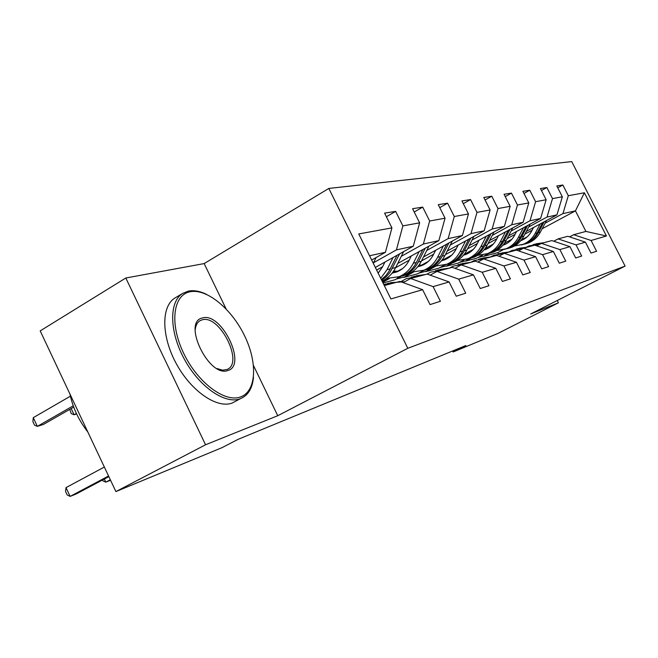 <?xml version="1.0" encoding="UTF-8"?>
<svg xmlns="http://www.w3.org/2000/svg" width="658" height="658" viewBox="0 0 658 658"><rect width="100%" height="100%" fill="white"/><g stroke="black" fill="none" stroke-linecap="round" stroke-linejoin="round"><path stroke-width="0.99" d="M226.072 308.873L204.161 263.578L125.81 278.005L40.196 330.892L115.898 491.584L222.034 447.646L238.13 439.322L465.856 345.532L453.181 351.964L497.711 333.532L558.42 302.812L557.252 300.5M204.161 263.578L328.827 188.435L571.736 161.597L625.1 266.095L407.804 348.296L328.827 188.435M384.297 285.58L399.858 281.402L422.625 289.685L430.036 304.596L440.383 301.282L433.096 286.633L449.118 281.953L456.233 296.215L465.708 293.18L458.7 279.148L473.415 274.855L480.258 288.517L488.976 285.728L482.232 272.28L495.787 268.324L502.375 281.435L510.419 278.86L503.921 265.947L516.448 262.287L522.797 274.896L530.249 272.511L523.982 260.083L535.587 256.694L541.723 268.842L548.64 266.622L542.587 254.654L553.378 251.496L559.308 263.208L565.74 261.152L559.884 249.596L569.943 246.66L575.684 257.969L581.688 256.044L576.021 244.883L585.414 242.144L590.974 253.067L596.592 251.274L591.098 240.483L606.446 236L584.386 192.786L575.446 210.864L562.944 213.587L545.095 223.21M422.625 289.685L390.91 298.946L358.758 233.944L391.921 227.89L384.585 213.126L395.647 211.382L386.378 216.729M584.386 192.786L568.298 195.714L562.845 185.005L556.824 185.959L562.343 196.8L552.498 198.601L546.872 187.53L540.44 188.542L546.132 199.761L535.596 201.685L529.78 190.22L522.888 191.305L528.777 202.927L517.468 204.992L511.463 193.115L504.061 194.283L510.147 206.324L497.983 208.545L491.773 196.216L483.795 197.474L490.095 209.984L476.984 212.378L470.544 199.563L461.932 200.929L468.463 213.932L454.283 216.515L447.596 203.19L438.269 204.654L445.055 218.201L429.658 221.006L422.716 207.114L412.582 208.709L419.631 222.84L402.869 225.9L395.647 211.382M449.118 281.953L427.141 274.073L410.641 278.507L403.148 282.603M373.563 262.723L396.429 249.892L413.282 246.224L375.323 267.428M410.641 278.507L433.096 286.633M402.869 225.9L396.429 249.892M419.631 222.84L413.282 246.224M473.415 274.855L452.186 267.345L437.027 271.417L430.151 275.151M376.631 270.068L382.619 266.729M401.273 256.332L423.365 244.019L438.853 240.647L397.72 263.48M437.027 271.417L458.7 279.148M429.658 221.006L423.365 244.019M445.055 218.201L438.853 240.647M495.787 268.324L475.257 261.152L461.283 264.903L454.949 268.324M395.614 267.716L409.169 260.206M426.754 250.459L448.131 238.624L462.41 235.506L423.464 257.007M397.564 271.31L402.712 268.456M461.283 264.903L482.232 272.28M454.283 216.515L448.131 238.624M468.463 213.932L462.41 235.506M516.448 262.287L496.576 255.419L483.655 258.898L477.807 262.04M382.668 282.29L389.297 278.638M421.507 260.897L433.655 254.202M450.278 245.047L470.98 233.639L484.181 230.761L447.218 251.06M400.985 276.45L394.849 279.823L382.997 282.948M421.515 265.174L428.333 261.432M483.655 258.898L503.921 265.947M476.984 212.378L470.98 233.639M490.095 209.984L484.181 230.761M535.587 256.694L516.333 250.114L504.349 253.338L498.937 256.242M423.662 270.471L417.493 273.843L403.749 277.47L413.463 272.141M445.392 254.646L456.298 248.666M472.057 240.03L492.118 229.033L504.365 226.36L469.203 245.582M443.747 259.491L451.758 255.115M504.349 253.338L523.982 260.083M497.983 208.545L492.118 229.033M510.147 206.324L504.365 226.36M553.378 251.496L534.707 245.179L523.554 248.173L518.529 250.863M444.495 265.059L438.598 268.267L425.784 271.647L435.933 266.112M467.493 248.889L477.313 243.534M492.274 235.375L511.735 224.756L523.126 222.272L489.61 240.507M464.441 254.202L473.341 249.357M523.554 248.173L542.587 254.654M517.468 204.992L511.735 224.756M528.777 202.927L523.126 222.272M569.943 246.66L551.823 240.581L541.427 243.378L536.739 245.87M464.03 259.959L458.313 263.06L446.338 266.219L452.943 262.632M488.014 243.583L496.856 238.772M511.101 231.04L529.994 220.775L540.613 218.456L508.601 235.803M485.086 248.551L493.344 244.077M541.427 243.378L559.884 249.596M535.596 201.685L529.994 220.775M546.132 199.761L540.613 218.456M585.414 242.144L567.813 236.288L558.099 238.895L553.723 241.223M482.61 255.033L476.77 258.183L465.551 261.152L471.992 257.665M507.104 238.665L515.082 234.347M528.67 226.994L547.02 217.058L556.948 214.895L526.318 231.435M504.489 243.221L511.932 239.199M558.099 238.895L576.021 244.883M552.498 198.601L547.02 217.058M562.343 196.8L556.948 214.895M606.446 236L585.916 231.427L573.686 234.709L569.581 236.88M498.336 253.873L497.719 252.656L483.556 256.39L489.083 253.412M524.911 234.092L532.125 230.21M497.719 252.656L503.09 249.769M521.358 239.948L527.305 236.748M542.134 228.77L575.446 210.864L585.916 231.427M573.686 234.709L591.098 240.483M568.298 195.714L562.944 213.587M125.81 278.005L205.551 444.767L115.898 491.584M205.551 444.767L277.75 415.716L407.804 348.296M625.1 266.095L530.693 313.965L558.42 302.812M452.679 350.961L453.181 351.964M371.663 260.033L385.432 252.294L369.549 255.756M487.759 253.766L483.556 256.39M483.416 256.11L477.947 257.549M469.935 258.405L465.551 261.152M465.403 260.856L459.523 262.402M451.577 262.986L446.338 266.219M446.182 265.914L439.84 267.592M431.155 268.316L425.784 271.647M425.627 271.335L418.768 273.144M412.763 272.116L403.749 277.47M403.584 277.141L396.157 279.099M391.921 227.89L385.432 252.294M562.845 185.005L557.762 187.801M485.324 248.42L485.752 249.259M546.872 187.53L541.444 190.524M466.588 253.034L467.04 253.947M529.78 190.22L523.974 193.444M446.527 257.969L446.914 258.742M511.463 193.115L505.229 196.594M425.01 263.258L425.274 263.784M491.773 196.216L485.061 199.983M388.533 278.63L382.504 281.953M470.544 199.563L463.306 203.651M447.596 203.19L439.766 207.64M422.716 207.114L414.211 211.983M277.75 415.716L253.511 365.601M543.895 242.712L536.286 243.756M539.947 244.159L529.098 245.87L526.573 247.112M541.953 243.238L534.674 244.176M533.062 244.62L541.04 243.575M533.539 227.536L531.59 231.213C529.246 235.515 525.874 238.574 521.49 240.392L520.774 240.664M509.958 241.206L508.807 240.886M540.185 223.942L535.201 233.335C532.404 238.451 528.415 242.103 523.225 244.299L514.35 246.002M505.558 244.159L504.25 243.559M546.535 220.52L540.383 232.06C537.611 237.127 533.654 240.746 528.506 242.917L524.632 244.11M521.712 240.302L521.029 240.359M542.611 222.634L537.183 232.85C534.395 237.941 530.414 241.585 525.24 243.773L521.342 244.973M510.18 240.145L510.855 240.367M521.967 244.768L526.507 243.435C531.672 241.256 535.645 237.62 538.425 232.537L544.133 221.812M240.639 396.906C256.497 391.222 257.739 362.698 244.587 335.81C231.657 308.857 206.694 288.179 189.981 291.79C173.07 294.957 169.377 323.769 183.607 353.173C197.589 382.635 224.995 403.017 240.639 396.906M253.494 377.314C252.392 388.459 247.984 395.606 240.277 398.748L240.178 398.789C225.168 404.588 199.44 386.994 184.446 359.375C169.279 331.846 168.925 301.751 182.587 293.452L188.311 291.132C193.748 290.038 199.785 291.091 206.406 294.282M227.907 370.495C208.981 378.202 181.731 321.441 202.582 317.937C221.549 311.95 247.408 365.42 227.907 370.495M217.008 368.546L222.577 370.174L226.961 369.508C244.274 363.257 219.69 314.187 202.138 319.837L200.172 320.611C197.293 322.28 195.623 325.439 195.163 330.077M236.485 400.771L232.241 403.025C217.132 408.889 191.371 391.428 176.426 363.915C161.309 336.477 161.087 306.414 174.847 298.066L175.735 297.531M87.851 432.059C78.754 420.355 72.791 407.689 69.962 394.076M527.469 247.128L519.614 248.206M522.691 248.634L512.056 250.427L509.251 251.825M525.388 247.679L517.895 248.65M516.168 249.127L524.072 248.033M509.909 251.841L501.791 252.96M504.176 253.429L493.829 255.288L490.704 256.883M507.688 252.442L499.948 253.437M498.106 253.947L506.273 252.82M516.596 231.476L514.589 235.284C512.187 239.726 508.733 242.884 504.234 244.751L502.959 245.204M491.978 245.467L491.197 245.237M523.423 227.775L518.307 237.48C515.444 242.761 511.348 246.528 506.018 248.782L496.642 250.525M487.668 248.527L486.311 247.885M530.192 224.107L523.842 236.115C521.004 241.346 516.941 245.08 511.653 247.318L507.639 248.551M504.563 244.611L503.395 244.686M526.013 226.368L520.429 236.954C517.566 242.218 513.487 245.969 508.173 248.222L504.127 249.472M504.793 249.25L509.531 247.869C514.827 245.623 518.907 241.881 521.753 236.633L527.634 225.488M503.518 245.015L503.066 245.08M498.468 235.687L496.412 239.635C493.944 244.225 490.399 247.482 485.777 249.407L483.901 250.056M505.484 231.871L500.236 241.914C497.3 247.367 493.097 251.257 487.619 253.585L477.7 255.362M468.512 253.182L467.353 252.614M512.73 227.923L506.166 240.458C503.255 245.853 499.077 249.711 493.648 252.014L489.478 253.297M486.229 249.218L484.527 249.292M508.256 230.358L502.506 241.354C499.578 246.791 495.384 250.665 489.93 252.985L485.719 254.276M483.967 249.982L484.395 249.9M486.435 254.037L491.378 252.606C496.823 250.295 501.001 246.429 503.929 241.001L509.991 229.412M485.11 249.662L484.132 249.785M491.098 256.891L482.701 258.059M484.781 258.594L474.295 260.51L470.807 262.32M488.713 257.533L480.727 258.561M478.744 259.112L487.2 257.944M470.898 262.32L462.196 263.529M464.104 264.146L453.304 266.112L449.636 268.028M468.332 263.011L460.074 264.072M457.935 264.664L466.703 263.447M449.143 268.168L440.12 269.418M441.814 270.134L430.686 272.149L426.91 274.139M446.379 268.908L437.825 270.002M435.522 270.644L444.619 269.377M479.032 240.203L476.918 244.299C474.393 249.053 470.75 252.417 465.996 254.399L463.462 255.23M486.246 236.263L480.858 246.66C477.848 252.31 473.53 256.332 467.896 258.734L457.368 260.535M447.942 258.133L447.045 257.689M494.018 232.011L487.224 245.105C484.239 250.69 479.953 254.671 474.369 257.039L470.034 258.372M466.588 254.153L464.285 254.202M489.223 234.635L483.293 246.067C480.291 251.685 475.989 255.699 470.38 258.084L465.996 259.425M463.602 255.057L464.63 254.893M466.769 259.162L471.926 257.681C477.527 255.296 481.829 251.298 484.823 245.689L491.09 233.615M465.395 254.63L463.824 254.794M458.149 245.056L455.969 249.316C453.378 254.235 449.636 257.722 444.742 259.77L441.469 260.782M465.568 240.984L460.032 251.767C456.948 257.623 452.507 261.785 446.716 264.261L435.514 266.087M425.808 263.43L425.233 263.134M473.925 236.395L466.876 250.089C463.816 255.88 459.416 259.992 453.675 262.443L449.151 263.825M445.499 259.441L442.53 259.433M468.767 239.224L462.656 251.126C459.572 256.949 455.147 261.094 449.381 263.562L444.816 264.952M441.707 260.494L443.393 260.255M445.639 264.672L451.051 263.126C456.808 260.667 461.225 256.538 464.293 250.723L470.774 238.122M444.216 259.968L441.979 260.157M435.637 250.287L433.392 254.72C430.735 259.828 426.886 263.439 421.844 265.544L417.756 266.745M443.278 246.067L437.586 257.278C434.42 263.348 429.855 267.658 423.892 270.216L411.933 272.05M452.293 241.091L444.973 255.469C441.831 261.465 437.307 265.725 431.393 268.258L426.672 269.69M422.79 265.141L419.064 265.034M446.724 244.167L440.416 256.587C437.257 262.624 432.709 266.918 426.762 269.459L422 270.915M418.101 266.317L420.528 266.029M422.888 270.603L428.564 268.99C434.494 266.457 439.034 262.172 442.192 256.151L448.888 242.966M421.408 265.717L418.43 265.898M411.299 255.937L408.996 260.56C406.257 265.865 402.301 269.607 397.111 271.795L392.11 273.152M419.179 251.57L413.331 263.225C410.074 269.533 405.377 273.999 399.233 276.648L386.435 278.482M428.926 246.158L421.317 261.267C418.093 267.493 413.438 271.91 407.351 274.526L402.408 276.023M398.263 271.285L393.681 271.014M422.905 249.497L416.391 262.476C413.142 268.752 408.462 273.202 402.342 275.834L397.358 277.347M392.563 272.585L395.82 272.272M398.32 277.01L404.292 275.324C410.395 272.7 415.066 268.258 418.307 262.007L425.249 248.198M396.782 271.927L392.958 272.058M384.914 262.065L382.537 266.893L378.161 273.169M393.04 257.525L387.027 269.681L380.694 278.285M403.617 251.619L395.697 267.551C392.53 273.761 387.973 278.244 382.035 281.007M397.087 255.263L388.837 271.573L385.785 275.636L381.36 279.642M381.681 280.292L386.205 276.821L390.005 272.428L399.628 253.848M76.377 413.438L74.074 414.754L76.616 413.948M71.163 408.569L74.074 414.754L71.228 413.619L69.764 409.375M425.652 274.476L416.275 275.776M430.447 274.995L429.296 274.847M417.723 276.607L406.249 278.679L401.388 281.385M422.666 275.274L413.8 276.409M411.308 277.108L420.758 275.792M404.629 281.788L390.449 282.669M391.6 283.623L383.721 284.412M396.963 282.183L387.759 283.359M104.334 479.024L105.806 482.158L110.33 479.764M102.475 480.011L102.837 480.784L105.806 482.158L110.56 480.258M385.062 284.108L394.899 282.734M104.342 467.057L66.022 487.611L70.135 496.403L108.554 475.997M66.022 487.611L65.537 491.419L67.174 494.923L70.135 496.403L76.032 494.051L108.85 476.631M376.105 257.541L373.283 263.299M70.406 396.182L33.27 417.657L37.35 426.368L43.42 424.443L73.712 407.113M73.235 405.805L37.35 426.368L34.529 425.15L32.9 421.679L33.27 417.657M537.183 232.85L535.201 233.335M540.383 232.06L538.425 232.537M520.429 236.954L518.307 237.48M523.842 236.115L521.753 236.633M502.506 241.354L500.236 241.914M506.166 240.458L503.929 241.001M483.293 246.067L480.858 246.66M487.224 245.105L484.823 245.689M462.656 251.126L460.032 251.767M466.876 250.089L464.293 250.723M440.416 256.587L437.586 257.278M444.973 255.469L442.192 256.151M416.391 262.476L413.331 263.225M421.317 261.267L418.307 262.007M390.342 268.867L387.027 269.681M395.697 267.551L392.423 268.357M401.224 281.904L402.622 281.525M523.225 244.299L525.24 243.773M526.507 243.435L528.506 242.917M232.34 402.992L240.277 398.748M174.847 298.066L182.587 293.452M506.018 248.782L508.173 248.222M509.531 247.869L511.653 247.318M487.619 253.585L489.93 252.985M491.378 252.606L493.648 252.014M467.896 258.734L470.38 258.084M471.926 257.681L474.369 257.039M446.716 264.261L449.381 263.562M451.051 263.126L453.675 262.443M423.892 270.216L426.762 269.459M428.564 268.99L431.393 268.258M399.233 276.648L402.342 275.834M404.292 275.324L407.351 274.526"/></g></svg>
